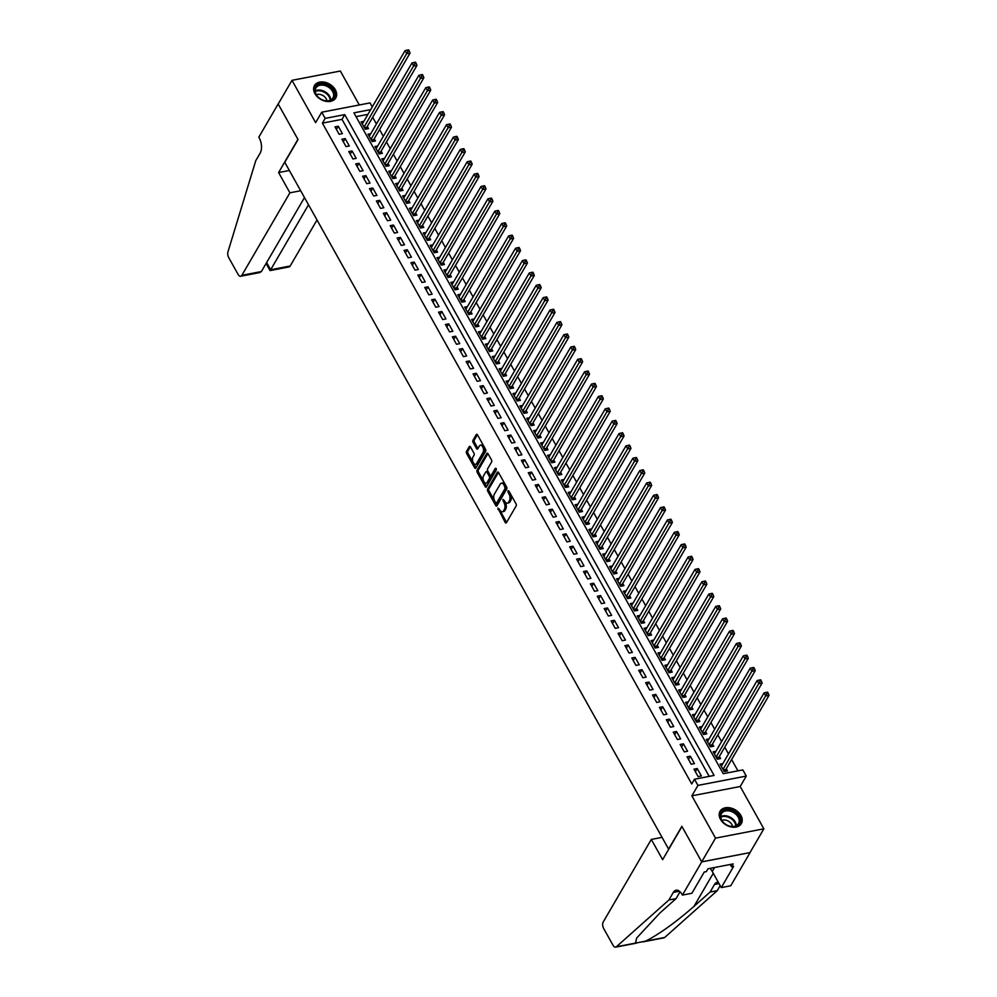 <?xml version="1.0" encoding="UTF-8"?>
<svg xmlns="http://www.w3.org/2000/svg" width="997" height="997" viewBox="0 0 997 997"><rect width="100%" height="100%" fill="white"/><g stroke="black" fill="none" stroke-linecap="round" stroke-linejoin="round"><path stroke-width="1.5" d="M497.889 508.046L505.18 522.428A1.545 0.835 -100.9 0 0 506.015 523.014A1.545 0.835 -100.9 0 0 506.401 522.702L516.159 505.953A1.545 0.835 -100.9 0 0 516.022 503.809L508.819 490.923L507.972 490.723L508.059 492.231L508.993 493.901A4.96 2.667 -100.9 0 1 509.43 500.756L508.62 502.152A4.96 2.667 -100.9 0 1 507.386 503.136A4.96 2.667 -100.9 0 1 504.706 501.254L502.924 499.385L503.959 502.55A4.96 2.667 -100.9 0 1 504.382 509.405L503.572 510.8A4.96 2.667 -100.9 0 1 502.338 511.797A4.96 2.667 -100.9 0 1 499.671 509.903L497.889 508.046M499.148 508.981L506.488 522.166A1.545 0.835 -100.9 0 0 506.601 522.353M509.243 491.671L510.302 493.64L508.993 493.901M504.195 500.32L505.255 502.301L503.959 502.55M314.952 93.706A12.3 8.836 30.2 0 0 325.658 101.283A12.3 8.836 30.2 0 0 335.777 97.93A12.3 8.836 30.2 0 0 335.328 89.767A12.3 8.836 30.2 0 0 324.623 82.19A12.3 8.836 30.2 0 0 314.504 85.543A12.3 8.836 30.2 0 0 314.952 93.706M720.519 819.384A12.3 8.836 30.2 0 0 731.225 826.974A12.3 8.836 30.2 0 0 741.344 823.609A12.3 8.836 30.2 0 0 740.896 815.459A12.3 8.836 30.2 0 0 730.19 807.869A12.3 8.836 30.2 0 0 720.083 811.222A12.3 8.836 30.2 0 0 720.519 819.384M470.484 446.93A1.545 0.835 -100.9 0 0 469.649 446.344A1.545 0.835 -100.9 0 0 469.263 446.656L466.521 451.354A1.545 0.835 -100.9 0 0 466.658 453.498L474.647 467.805A1.545 0.835 -100.9 0 0 475.482 468.391A1.545 0.835 -100.9 0 0 475.868 468.079L485.626 451.329A1.545 0.835 -100.9 0 0 485.502 449.186L477.501 434.879A1.545 0.835 -100.9 0 0 476.666 434.293A1.545 0.835 -100.9 0 0 476.279 434.605L472.977 440.275A1.545 0.835 -100.9 0 0 473.114 442.419L476.529 448.538A1.545 0.835 -100.9 0 0 477.364 449.136A1.545 0.835 -100.9 0 0 477.75 448.824L479.395 446.008A4.138 2.231 -100.9 0 1 480.417 445.185A4.138 2.231 -100.9 0 1 483.096 447.74A4.138 2.231 -100.9 0 1 483.022 452.501L476.591 463.53A4.138 2.231 -100.9 0 1 475.557 464.353A4.138 2.231 -100.9 0 1 472.89 461.798A4.138 2.231 -100.9 0 1 472.964 457.037L474.036 455.205A1.545 0.835 -100.9 0 0 473.899 453.062L470.484 446.93M709.203 776.389L342.008 119.353L322.405 123.13L325.172 118.394L321.719 112.212L370.049 102.903L372.28 106.891M682.409 895.094L701.738 861.907L681.96 826.513L662.631 859.701L651.303 839.437L603.247 921.938A4.736 2.542 -100.9 0 0 603.659 928.481L613.08 945.343A4.736 2.542 -100.9 0 0 615.635 947.15A4.736 2.542 -100.9 0 0 616.358 946.776L668.912 899.979L673.324 892.402A11.042 5.932 79.1 0 1 676.066 890.209A11.042 5.932 79.1 0 1 682.023 894.409L682.409 895.094L691.881 893.262L704.256 872.026L706.337 871.615L707.995 868.773L733.206 863.913L731.549 866.767L733.642 866.356L721.267 887.604L730.739 885.772L750.08 852.585L701.701 861.844L681.861 826.326L668.601 849.083L284.781 162.312L298.041 139.555L278.188 104.037L291.996 80.333L315.638 122.643L321.719 112.212M701.701 861.844L715.522 838.128L763.852 828.819L740.21 786.508L746.279 776.077L697.95 785.399L694.498 779.218L714.089 775.442L344.763 114.618L325.172 118.394M740.21 786.508L691.868 795.83L715.522 838.128M691.868 795.83L697.95 785.399M322.405 123.13L691.731 783.966L694.498 779.218M487.595 489.053A1.545 0.835 -100.9 0 0 487.732 491.197L495.721 505.504A1.545 0.835 -100.9 0 0 496.556 506.102A1.545 0.835 -100.9 0 0 496.942 505.791L506.7 489.041A1.545 0.835 -100.9 0 0 506.576 486.897L498.575 472.59A1.545 0.835 -100.9 0 0 497.74 471.992A1.545 0.835 -100.9 0 0 497.353 472.304L487.595 489.053L488.904 488.804A1.545 0.835 -100.9 0 0 489.041 490.948L497.029 505.255A1.545 0.835 -100.9 0 0 497.154 505.442M485.19 486.661L477.189 472.354A1.545 0.835 -100.9 0 1 477.052 470.21L486.823 453.448A1.545 0.835 -100.9 0 1 487.197 453.149A1.545 0.835 -100.9 0 1 488.032 453.735L491.459 459.854A1.545 0.835 -100.9 0 1 491.596 461.997L487.633 468.789A1.545 0.835 -100.9 0 0 487.77 470.933L490.038 474.996A1.545 0.835 -100.9 0 0 490.873 475.594A1.545 0.835 -100.9 0 0 491.259 475.282L495.384 468.204L496.332 469.911L486.411 486.935A1.545 0.835 -100.9 0 1 486.025 487.246A1.545 0.835 -100.9 0 1 485.19 486.661L486.499 486.399L478.498 472.092L477.189 472.354M359.306 104.972L340.338 71.024L291.996 80.333M750.043 852.522L763.852 828.819M363.893 121.298L361.113 121.833L365.251 129.236L368.516 128.613L367.307 126.445M370.797 133.648L368.018 134.184L372.155 141.586L375.42 140.963L374.211 138.795M377.701 145.998L374.922 146.534L379.059 153.937L382.325 153.314L381.116 151.158M384.605 158.349L381.826 158.884L385.964 166.3L389.229 165.664L388.02 163.508M391.509 170.699L388.73 171.235L392.868 178.65L396.133 178.014L394.924 175.858M398.414 183.049L395.635 183.585L399.772 191L403.037 190.365L401.828 188.209M405.318 195.4L402.539 195.935L406.676 203.351L409.941 202.715L408.733 200.559M412.222 207.75L409.431 208.286L413.581 215.701L416.846 215.078L415.637 212.909M419.114 220.113L416.335 220.649L420.485 228.051L423.75 227.428L422.541 225.26M426.018 232.463L423.239 232.999L427.389 240.402L430.654 239.779L429.445 237.61M432.922 244.813L430.143 245.349L434.293 252.764L437.558 252.129L436.35 249.973M439.827 257.164L437.047 257.7L441.197 265.115L444.463 264.479L443.254 262.323M446.731 269.514L443.952 270.05L448.089 277.465L451.367 276.83L450.158 274.674M453.635 281.864L450.856 282.4L454.993 289.815L458.259 289.18L457.062 287.024M460.539 294.215L457.76 294.751L461.898 302.166L465.163 301.543L463.954 299.374M467.443 306.578L464.664 307.113L468.802 314.516L472.067 313.893L470.858 311.725M474.348 318.928L471.569 319.464L475.706 326.866L478.971 326.243L477.762 324.075M481.252 331.278L478.473 331.814L482.61 339.217L485.875 338.594L484.667 336.438M488.156 343.629L485.377 344.164L489.515 351.58L492.78 350.944L491.571 348.788M495.06 355.979L492.281 356.515L496.419 363.93L499.684 363.294L498.475 361.138M501.965 368.329L499.185 368.865L503.323 376.28L506.588 375.645L505.379 373.489M508.856 380.68L506.077 381.215L510.227 388.631L513.492 388.007L512.284 385.839M515.761 393.03L512.981 393.566L517.131 400.981L520.397 400.358L519.188 398.189M522.665 405.393L519.886 405.929L524.036 413.331L527.301 412.708L526.092 410.54M529.569 417.743L526.79 418.279L530.94 425.682L534.205 425.058L532.996 422.89M536.473 430.093L533.694 430.629L537.844 438.044L541.109 437.409L539.9 435.253M543.377 442.444L540.598 442.98L544.736 450.395L548.001 449.759L546.805 447.603M550.282 454.794L547.503 455.33L551.64 462.745L554.905 462.11L553.696 459.953M557.186 467.144L554.407 467.68L558.544 475.095L561.81 474.46L560.601 472.304M564.09 479.495L561.311 480.031L565.449 487.446L568.714 486.823L567.505 484.654M570.994 491.857L568.215 492.393L572.353 499.796L575.618 499.173L574.409 497.005M577.899 504.208L575.119 504.744L579.257 512.146L582.522 511.523L581.313 509.355M584.803 516.558L582.024 517.094L586.161 524.497L589.426 523.874L588.218 521.718M591.707 528.909L588.928 529.444L593.065 536.86L596.331 536.224L595.122 534.068M598.611 541.259L595.832 541.795L599.97 549.21L603.235 548.574L602.026 546.418M605.503 553.609L602.724 554.145L606.874 561.56L610.139 560.925L608.93 558.769M612.407 565.96L609.628 566.495L613.778 573.911L617.043 573.287L615.834 571.119M619.311 578.322L616.532 578.846L620.682 586.261L623.948 585.638L622.739 583.469M626.216 590.673L623.437 591.209L627.587 598.611L630.852 597.988L629.643 595.82M633.12 603.023L630.341 603.559L634.478 610.962L637.756 610.338L636.547 608.17M640.024 615.373L637.245 615.909L641.383 623.324L644.648 622.689L643.451 620.533M646.928 627.724L644.149 628.26L648.287 635.675L651.552 635.039L650.343 632.883M653.833 640.074L651.053 640.61L655.191 648.025L658.456 647.389L657.247 645.233M660.737 652.424L657.958 652.96L662.095 660.375L665.36 659.74L664.152 657.584M667.641 664.775L664.862 665.311L668.999 672.726L672.265 672.103L671.056 669.934M674.545 677.137L671.766 677.673L675.904 685.076L679.169 684.453L677.96 682.284M681.449 689.488L678.67 690.024L682.808 697.426L686.073 696.803L684.864 694.635M688.354 701.838L685.575 702.374L689.712 709.789L692.977 709.154L691.768 706.998M695.245 714.188L692.466 714.724L696.616 722.14L699.882 721.504L698.673 719.348M702.15 726.539L699.371 727.075L703.521 734.49L706.786 733.854L705.577 731.698M709.054 738.889L706.275 739.425L710.425 746.84L713.69 746.205L712.481 744.049M715.958 751.24L713.179 751.775L717.329 759.191L720.594 758.567L719.385 756.399M693.962 769.173L698.099 776.576L701.365 775.953L697.227 768.537L693.962 769.173M687.058 756.81L691.195 764.225L694.46 763.602L690.323 756.187L687.058 756.81M680.153 744.46L684.291 751.875L687.556 751.24L683.419 743.837L680.153 744.46M673.249 732.11L677.387 739.525L680.652 738.889L676.514 731.486L673.249 732.11M666.345 719.759L670.483 727.174L673.748 726.539L669.61 719.136L666.345 719.759M659.441 707.409L663.578 714.824L666.856 714.188L662.706 706.773L659.441 707.409M652.537 695.059L656.687 702.461L659.952 701.838L655.802 694.423L652.537 695.059M645.632 682.708L649.782 690.111L653.047 689.488L648.897 682.073L645.632 682.708M638.728 670.345L642.878 677.761L646.143 677.137L641.993 669.722L638.728 670.345M631.824 657.995L635.974 665.41L639.239 664.787L635.089 657.372L631.824 657.995M624.92 645.645L629.07 653.06L632.335 652.424L628.197 645.022L624.92 645.645M618.028 633.294L622.165 640.71L625.431 640.074L621.293 632.671L618.028 633.294M611.124 620.944L615.261 628.359L618.526 627.724L614.389 620.308L611.124 620.944M604.219 608.594L608.357 615.996L611.622 615.373L607.485 607.958L604.219 608.594M597.315 596.243L601.453 603.646L604.718 603.023L600.58 595.608L597.315 596.243M590.411 583.893L594.548 591.296L597.814 590.673L593.676 583.257L590.411 583.893M583.507 571.53L587.644 578.945L590.909 578.322L586.772 570.907L583.507 571.53M576.602 559.18L580.74 566.595L584.005 565.96L579.868 558.557L576.602 559.18M569.698 546.83L573.836 554.245L577.101 553.609L572.963 546.206L569.698 546.83M562.794 534.479L566.944 541.894L570.209 541.259L566.059 533.844L562.794 534.479M555.89 522.129L560.04 529.544L563.305 528.909L559.155 521.493L555.89 522.129M548.986 509.779L553.136 517.181L556.401 516.558L552.251 509.143L548.986 509.779M542.081 497.428L546.231 504.831L549.497 504.208L545.347 496.793L542.081 497.428M535.177 485.065L539.327 492.481L542.592 491.857L538.442 484.442L535.177 485.065M528.285 472.715L532.423 480.13L535.688 479.495L531.551 472.092L528.285 472.715M521.381 460.365L525.519 467.78L528.784 467.144L524.646 459.742L521.381 460.365M514.477 448.014L518.614 455.43L521.88 454.794L517.742 447.391L514.477 448.014M507.573 435.664L511.71 443.079L514.975 442.444L510.838 435.028L507.573 435.664M500.668 423.314L504.806 430.716L508.071 430.093L503.934 422.678L500.668 423.314M493.764 410.963L497.902 418.366L501.167 417.743L497.029 410.328L493.764 410.963M486.86 398.613L490.998 406.016L494.263 405.393L490.125 397.977L486.86 398.613M479.956 386.25L484.093 393.665L487.359 393.042L483.221 385.627L479.956 386.25M473.052 373.9L477.189 381.315L480.467 380.68L476.317 373.277L473.052 373.9M466.147 361.55L470.297 368.965L473.563 368.329L469.413 360.926L466.147 361.55M459.243 349.199L463.393 356.614L466.658 355.979L462.508 348.564L459.243 349.199M452.339 336.849L456.489 344.264L459.754 343.629L455.604 336.213L452.339 336.849M445.435 324.499L449.585 331.901L452.85 331.278L448.7 323.863L445.435 324.499M438.53 312.148L442.68 319.551L445.946 318.928L441.808 311.513L438.53 312.148M431.639 299.785L435.776 307.201L439.041 306.578L434.904 299.162L431.639 299.785M424.734 287.435L428.872 294.85L432.137 294.215L428 286.812L424.734 287.435M417.83 275.085L421.968 282.5L425.233 281.864L421.095 274.462L417.83 275.085M410.926 262.734L415.064 270.15L418.329 269.514L414.191 262.111L410.926 262.734M404.022 250.384L408.159 257.799L411.425 257.164L407.287 249.749L404.022 250.384M397.118 238.034L401.255 245.436L404.52 244.813L400.383 237.398L397.118 238.034M390.213 225.683L394.351 233.086L397.616 232.463L393.479 225.048L390.213 225.683M383.309 213.321L387.447 220.736L390.712 220.113L386.574 212.697L383.309 213.321M376.405 200.97L380.542 208.385L383.82 207.762L379.67 200.347L376.405 200.97M369.501 188.62L373.651 196.035L376.916 195.4L372.766 187.997L369.501 188.62M362.596 176.27L366.746 183.685L370.012 183.049L365.862 175.646L362.596 176.27M355.692 163.919L359.842 171.334L363.107 170.699L358.957 163.284L355.692 163.919M348.788 151.569L352.938 158.972L356.203 158.349L352.053 150.933L348.788 151.569M341.896 139.219L346.034 146.621L349.299 145.998L345.161 138.583L341.896 139.219M342.395 133.648L338.257 126.233L334.992 126.868L339.13 134.271L342.395 133.648M737.942 770.843L731.636 759.564M728.495 753.931L724.732 747.214M721.591 741.581L717.828 734.851M714.687 729.231L710.936 722.501M707.783 716.88L704.032 710.151M700.879 704.53L697.127 697.8M693.974 692.167L690.223 685.45M687.07 679.817L683.319 673.1M680.166 667.467L676.415 660.749M673.262 655.116L669.51 648.399M666.37 642.766L662.606 636.036M659.466 630.416L655.702 623.686M652.561 618.065L648.798 611.335M645.657 605.715L641.894 598.985M638.753 593.352L634.989 586.635M631.849 581.002L628.085 574.284M624.945 568.651L621.181 561.934M618.04 556.301L614.289 549.571M611.136 543.951L607.385 537.221M604.232 531.6L600.481 524.871M597.328 519.25L593.576 512.52M590.423 506.887L586.672 500.17M583.519 494.537L579.768 487.82M576.627 482.187L572.864 475.469M569.723 469.836L565.96 463.119M562.819 457.486L559.055 450.756M555.915 445.136L552.151 438.406M549.011 432.785L545.247 426.055M542.106 420.435L538.343 413.705M535.202 408.072L531.438 401.355M528.298 395.722L524.547 389.004M521.394 383.371L517.642 376.654M514.489 371.021L510.738 364.291M507.585 358.671L503.834 351.941M500.681 346.32L496.93 339.591M493.777 333.97L490.026 327.24M486.872 321.607L483.121 314.89M479.981 309.257L476.217 302.54M473.077 296.907L469.313 290.189M466.172 284.556L462.409 277.827M459.268 272.206L455.504 265.476M452.364 259.856L448.6 253.126M445.46 247.505L441.696 240.775M438.555 235.155L434.792 228.425M431.651 222.792L427.9 216.075M424.747 210.442L420.996 203.724M417.843 198.091L414.091 191.374M410.938 185.741L407.187 179.011M404.034 173.391L400.283 166.661M397.13 161.04L393.379 154.311M390.238 148.69L386.475 141.96M383.334 136.327L379.57 129.61M376.43 123.977L372.666 117.26M367.93 114.356L356.029 116.649M722.862 763.602L720.083 764.138L724.233 771.541L727.498 770.918L726.29 768.749M370.697 109.62L353.91 112.848L723.236 773.684L742.827 769.908L746.279 776.077M342.008 119.353L344.763 114.618M697.227 768.537L695.383 771.703M690.323 756.187L688.478 759.353M683.419 743.837L681.574 747.002M676.514 731.486L674.67 734.652M669.61 719.136L667.766 722.302M662.706 706.773L660.861 709.951M655.802 694.423L653.957 697.601M648.897 682.073L647.053 685.238M641.993 669.722L640.149 672.888M635.089 657.372L633.245 660.537M628.197 645.022L626.34 648.187M621.293 632.671L619.436 635.837M614.389 620.308L612.544 623.486M607.485 607.958L605.64 611.136M600.58 595.608L598.736 598.773M593.676 583.257L591.832 586.423M586.772 570.907L584.927 574.073M579.868 558.557L578.023 561.722M572.963 546.206L571.119 549.372M566.059 533.844L564.215 537.022M559.155 521.493L557.311 524.671M552.251 509.143L550.406 512.321M545.347 496.793L543.502 499.958M538.442 484.442L536.598 487.608M531.551 472.092L529.694 475.257M524.646 459.742L522.789 462.907M517.742 447.391L515.898 450.557M510.838 435.028L508.993 438.206M503.934 422.678L502.089 425.856M497.029 410.328L495.185 413.493M490.125 397.977L488.281 401.143M483.221 385.627L481.377 388.793M476.317 373.277L474.472 376.442M469.413 360.926L467.568 364.092M462.508 348.564L460.664 351.742M455.604 336.213L453.76 339.391M448.7 323.863L446.855 327.041M441.808 311.513L439.951 314.678M434.904 299.162L433.047 302.328M428 286.812L426.155 289.977M421.095 274.462L419.251 277.627M414.191 262.111L412.347 265.277M407.287 249.749L405.443 252.926M400.383 237.398L398.538 240.576M393.479 225.048L391.634 228.213M386.574 212.697L384.73 215.863M379.67 200.347L377.826 203.513M372.766 187.997L370.921 191.162M365.862 175.646L364.017 178.812M358.957 163.284L357.113 166.462M352.053 150.933L350.209 154.111M345.161 138.583L343.304 141.748M338.257 126.233L336.4 129.398M502.338 511.797L503.647 511.536A4.96 2.667 -100.9 0 0 504.881 510.551L503.572 510.8M505.255 502.301A4.96 2.667 -100.9 0 1 505.691 509.155L504.881 510.551M507.386 503.136L508.694 502.887A4.96 2.667 -100.9 0 0 509.928 501.902L508.62 502.152M510.302 493.64A4.96 2.667 -100.9 0 1 510.738 500.506L509.928 501.902M498.463 472.404L488.904 488.804M495.733 502.874L496.593 503.074L505.155 488.368L504.083 485.103A4.96 2.667 -100.9 0 0 501.416 483.221A4.96 2.667 -100.9 0 0 500.182 484.206L494.325 494.25A4.96 2.667 -100.9 0 0 494.761 501.117L495.733 502.874M497.304 502.937L496.593 503.074M501.416 483.221L502.712 482.972A4.96 2.667 -100.9 0 1 505.392 484.854L506.464 488.106L497.902 502.812M487.919 453.548L478.361 469.948A1.545 0.835 -100.9 0 0 478.498 472.092M490.873 475.594L492.182 475.332A1.545 0.835 -100.9 0 0 492.568 475.033L496.319 468.59M483.533 475.843A4.138 2.231 -100.9 0 0 483.458 480.604A4.138 2.231 -100.9 0 0 486.125 483.159A4.138 2.231 -100.9 0 0 487.159 482.336L489.415 478.448A1.545 0.835 -100.9 0 0 489.278 476.304L487.01 472.242A1.545 0.835 -100.9 0 0 486.175 471.656A1.545 0.835 -100.9 0 0 485.788 471.955L483.533 475.843M486.125 483.159L487.433 482.909A4.138 2.231 -100.9 0 0 488.455 482.074L487.159 482.336M486.175 471.656L487.483 471.394A1.545 0.835 -100.9 0 1 488.318 471.992L490.586 476.055A1.545 0.835 -100.9 0 1 490.723 478.199L488.455 482.074M475.557 464.353L476.865 464.091A4.138 2.231 -100.9 0 0 477.899 463.269L476.591 463.53M480.417 445.185L481.725 444.936A4.138 2.231 -100.9 0 1 484.405 447.491A4.138 2.231 -100.9 0 1 484.318 452.239L477.899 463.269M477.389 434.692L474.285 440.026A1.545 0.835 -100.9 0 0 474.41 442.17L477.837 448.289A1.545 0.835 -100.9 0 0 477.949 448.476M470.36 446.756L467.83 451.105A1.545 0.835 -100.9 0 0 467.967 453.249L475.955 467.556A1.545 0.835 -100.9 0 0 476.08 467.73M725.43 771.317L725.691 769.958A1.583 0.847 79.1 0 1 725.841 769.51L769.036 695.358L765.771 695.993L764.051 692.903L721.292 766.294M723.024 769.385L766.955 693.638L768.263 693.389L767.578 692.155L766.269 692.404L766.955 693.638M764.051 692.903L766.269 692.404M768.263 693.389L769.036 695.358M735.574 812.53A10.643 7.652 -149.8 0 1 738.715 824.544A10.643 7.652 -149.8 0 1 724.956 823.821A10.643 7.652 -149.8 0 1 721.828 811.807A10.643 7.652 -149.8 0 1 735.574 812.53M725.081 823.871A9.858 7.079 30.2 0 0 738.515 823.609A9.858 7.079 30.2 0 0 734.901 813.427A9.858 7.079 30.2 0 0 721.479 813.689A9.858 7.079 30.2 0 0 725.081 823.871M732.496 826.525A7.016 5.047 30.2 0 0 729.455 821.852A7.016 5.047 30.2 0 0 721.903 820.357M740.833 824.332L740.771 824.432A12.226 8.786 30.2 0 0 740.833 824.332A12.226 8.786 30.2 0 0 736.359 811.695A12.226 8.786 30.2 0 0 719.709 812.019A12.226 8.786 30.2 0 0 719.647 812.131L719.709 812.019M716.232 867.191L717.167 867.004M330.007 86.851A10.643 7.652 -149.8 0 1 333.148 98.865A10.643 7.652 -149.8 0 1 319.389 98.142A10.643 7.652 -149.8 0 1 316.248 86.128A10.643 7.652 -149.8 0 1 330.007 86.851M319.514 98.192A9.858 7.079 30.2 0 0 332.936 97.93A9.858 7.079 30.2 0 0 329.334 87.748A9.858 7.079 30.2 0 0 315.899 88.01A9.858 7.079 30.2 0 0 319.514 98.192M326.929 100.847A7.016 5.047 30.2 0 0 323.888 96.173A7.016 5.047 30.2 0 0 316.336 94.678M335.266 98.653L335.204 98.753A12.226 8.786 30.2 0 0 335.266 98.653A12.226 8.786 30.2 0 0 330.792 86.016A12.226 8.786 30.2 0 0 314.13 86.34A12.226 8.786 30.2 0 0 314.067 86.452L314.13 86.34M668.912 899.979L676.066 898.609L659.952 912.953L636.684 938.003L635.475 943.1L645.582 941.156C659.428 934.039 675.567 922.462 693.974 906.398L710.088 892.053L714.513 884.464A11.042 5.932 79.1 0 1 717.254 882.27A11.042 5.932 79.1 0 1 718.276 882.233M710.088 892.053L717.242 890.67L720.17 885.635M680.054 891.767L676.066 898.609M645.582 941.156L664.687 937.467L717.242 890.67M701.738 861.907L750.08 852.585M651.303 839.437L662.058 837.368M710.088 868.375A17.747 12.749 -149.8 0 1 712.257 871.478L721.267 887.604M664.687 937.467A4.736 2.542 79.1 0 1 663.977 937.841L642.99 941.878M730.278 864.486L731.549 866.767M300.67 190.739L289.915 192.82L241.86 275.309L261.388 271.545L304.484 197.568M261.388 271.545L259.631 272.592L240.688 276.256A4.736 2.542 -100.9 0 1 238.133 274.449L228.712 257.587A4.736 2.542 -100.9 0 1 227.964 251.83L255.743 160.716L260.167 153.127A11.042 5.932 -100.9 0 0 259.195 137.848L258.821 137.162L278.151 103.975L297.929 139.368L278.599 172.556L289.915 192.82M289.342 170.487L278.599 172.556M308.522 204.784L270.661 269.763L290.189 266A4.736 2.542 79.1 0 1 289.018 266.934L270.075 270.586L270.661 269.763L266.635 262.547M317.009 219.976L290.189 266M240.688 276.256A4.736 2.542 -100.9 0 0 241.86 275.309M718.525 758.954L718.787 757.608A1.583 0.847 79.1 0 1 718.937 757.159L762.144 683.007L758.867 683.643L757.147 680.552L714.388 753.944M716.12 757.035L760.05 681.287L761.359 681.038L760.674 679.804L759.365 680.054L760.05 681.287M757.147 680.552L759.365 680.054M761.359 681.038L762.144 683.007M711.621 746.603L711.883 745.245A1.583 0.847 79.1 0 1 712.032 744.809L755.24 670.657L751.975 671.28L750.243 668.202L707.484 741.594M709.216 744.672L753.146 668.937L754.455 668.688L753.769 667.454L752.461 667.703L753.146 668.937M750.243 668.202L752.461 667.703M754.455 668.688L755.24 670.657M704.717 734.253L704.979 732.895A1.583 0.847 79.1 0 1 705.128 732.459L748.336 658.307L745.071 658.93L743.338 655.852L700.579 729.243M702.312 732.321L746.242 656.587L747.551 656.338L746.865 655.104L745.557 655.353L746.242 656.587M743.338 655.852L745.557 655.353M747.551 656.338L748.336 658.307M697.813 721.903L698.074 720.544A1.583 0.847 79.1 0 1 698.224 720.108L741.432 645.956L738.166 646.579L736.434 643.489L693.675 716.88M695.408 719.971L739.338 644.236L740.646 643.987L739.961 642.741L738.652 643.003L739.338 644.236M736.434 643.489L738.652 643.003M740.646 643.987L741.432 645.956M690.909 709.552L691.17 708.194A1.583 0.847 79.1 0 1 691.332 707.745L734.527 633.606L731.262 634.229L729.53 631.138L686.771 704.53M688.503 707.621L732.434 631.886L733.742 631.624L733.057 630.391L731.748 630.652L732.434 631.886M729.53 631.138L731.748 630.652M733.742 631.624L734.527 633.606M684.004 697.202L684.266 695.844A1.583 0.847 79.1 0 1 684.428 695.395L727.623 621.243L724.358 621.879L722.626 618.788L679.879 692.18M681.599 695.27L725.542 619.536L726.838 619.274L726.152 618.04L724.844 618.29L725.542 619.536M722.626 618.788L724.844 618.29M726.838 619.274L727.623 621.243M677.1 684.852L677.362 683.493A1.583 0.847 79.1 0 1 677.524 683.045L720.719 608.893L717.454 609.528L715.721 606.438L672.975 679.829M674.695 682.92L718.638 607.173L719.934 606.924L719.248 605.69L717.94 605.939L718.638 607.173M715.721 606.438L717.94 605.939M719.934 606.924L720.719 608.893M670.208 672.501L670.458 671.143A1.583 0.847 79.1 0 1 670.62 670.694L713.815 596.542L710.549 597.178L708.83 594.087L666.071 667.479M667.791 670.57L711.733 594.823L713.042 594.573L712.344 593.34L711.035 593.589L711.733 594.823M708.83 594.087L711.035 593.589M713.042 594.573L713.815 596.542M663.304 660.139L663.553 658.78A1.583 0.847 79.1 0 1 663.715 658.344L706.91 584.192L703.645 584.828L701.925 581.737L659.167 655.129M660.886 658.219L704.829 582.472L706.138 582.223L705.44 580.989L704.131 581.239L704.829 582.472M701.925 581.737L704.131 581.239M706.138 582.223L706.91 584.192M656.4 647.788L656.649 646.43A1.583 0.847 79.1 0 1 656.811 645.994L700.006 571.842L696.741 572.465L695.021 569.387L652.262 642.778M653.982 645.857L697.925 570.122L699.233 569.873L698.536 568.639L697.227 568.888L697.925 570.122M695.021 569.387L697.227 568.888M699.233 569.873L700.006 571.842M649.496 635.438L649.745 634.08A1.583 0.847 79.1 0 1 649.907 633.643L693.102 559.491L689.837 560.115L688.117 557.024L645.358 630.416M647.078 633.506L691.021 557.772L692.329 557.522L691.631 556.289L690.335 556.538L691.021 557.772M688.117 557.024L690.335 556.538M692.329 557.522L693.102 559.491M642.591 623.088L642.853 621.729A1.583 0.847 79.1 0 1 643.003 621.281L686.198 547.141L682.933 547.764L681.213 544.674L638.454 618.065M640.174 621.156L684.116 545.421L685.425 545.16L684.727 543.926L683.431 544.188L684.116 545.421M681.213 544.674L683.431 544.188M685.425 545.16L686.198 547.141M635.687 610.737L635.949 609.379A1.583 0.847 79.1 0 1 636.098 608.93L679.293 534.778L676.028 535.414L674.308 532.323L631.55 605.715M633.282 608.806L677.212 533.071L678.521 532.809L677.823 531.575L676.527 531.825L677.212 533.071M674.308 532.323L676.527 531.825M678.521 532.809L679.293 534.778M628.783 598.387L629.045 597.029A1.583 0.847 79.1 0 1 629.194 596.58L672.402 522.428L669.124 523.064L667.404 519.973L624.645 593.365M626.378 596.455L670.308 520.708L671.617 520.459L670.931 519.225L669.623 519.474L670.308 520.708M667.404 519.973L669.623 519.474M671.617 520.459L672.402 522.428M621.879 586.037L622.14 584.678A1.583 0.847 79.1 0 1 622.29 584.23L665.498 510.078L662.232 510.713L660.5 507.623L617.741 581.014M619.473 584.105L663.404 508.358L664.712 508.109L664.027 506.875L662.718 507.124L663.404 508.358M660.5 507.623L662.718 507.124M664.712 508.109L665.498 510.078M614.975 573.674L615.236 572.328A1.583 0.847 79.1 0 1 615.386 571.879L658.593 497.727L655.328 498.363L653.596 495.272L610.837 568.664M612.569 571.755L656.5 496.008L657.808 495.758L657.123 494.524L655.814 494.774L656.5 496.008M653.596 495.272L655.814 494.774M657.808 495.758L658.593 497.727M608.07 561.323L608.332 559.965A1.583 0.847 79.1 0 1 608.482 559.529L651.689 485.377L648.424 486L646.692 482.922L603.933 556.314M605.665 559.392L649.595 483.657L650.904 483.408L650.218 482.174L648.91 482.423L649.595 483.657M646.692 482.922L648.91 482.423M650.904 483.408L651.689 485.377M601.166 548.973L601.428 547.615A1.583 0.847 79.1 0 1 601.59 547.179L644.785 473.027L641.52 473.65L639.787 470.572L597.029 543.963M598.761 547.041L642.691 471.307L644 471.058L643.314 469.824L642.006 470.073L642.691 471.307M639.787 470.572L642.006 470.073M644 471.058L644.785 473.027M594.262 536.623L594.524 535.264A1.583 0.847 79.1 0 1 594.686 534.828L637.881 460.676L634.615 461.299L632.883 458.209L590.137 531.6M591.857 534.691L635.799 458.956L637.095 458.707L636.41 457.461L635.101 457.723L635.799 458.956M632.883 458.209L635.101 457.723M637.095 458.707L637.881 460.676M587.358 524.272L587.619 522.914A1.583 0.847 79.1 0 1 587.781 522.465L630.976 448.326L627.711 448.949L625.979 445.858L583.233 519.25M584.952 522.341L628.895 446.606L630.191 446.344L629.506 445.111L628.197 445.372L628.895 446.606M625.979 445.858L628.197 445.372M630.191 446.344L630.976 448.326M580.453 511.922L580.715 510.564A1.583 0.847 79.1 0 1 580.877 510.115L624.072 435.963L620.807 436.599L619.075 433.508L576.328 506.9M578.048 509.99L621.991 434.243L623.287 433.994L622.602 432.76L621.293 433.01L621.991 434.243M619.075 433.508L621.293 433.01M623.287 433.994L624.072 435.963M573.562 499.572L573.811 498.213A1.583 0.847 79.1 0 1 573.973 497.765L617.168 423.613L613.903 424.248L612.183 421.158L569.424 494.549M571.144 497.64L615.087 421.893L616.395 421.644L615.697 420.41L614.389 420.659L615.087 421.893M612.183 421.158L614.389 420.659M616.395 421.644L617.168 423.613M566.657 487.221L566.907 485.863A1.583 0.847 79.1 0 1 567.069 485.414L610.264 411.263L606.999 411.898L605.279 408.807L562.52 482.199M564.24 485.29L608.182 409.543L609.491 409.293L608.793 408.06L607.485 408.309L608.182 409.543M605.279 408.807L607.485 408.309M609.491 409.293L610.264 411.263M559.753 474.859L560.002 473.5A1.583 0.847 79.1 0 1 560.164 473.064L603.359 398.912L600.094 399.535L598.374 396.457L555.616 469.849M557.335 472.939L601.278 397.192L602.587 396.943L601.889 395.709L600.58 395.959L601.278 397.192M598.374 396.457L600.58 395.959M602.587 396.943L603.359 398.912M552.849 462.508L553.098 461.15A1.583 0.847 79.1 0 1 553.26 460.714L596.455 386.562L593.19 387.185L591.47 384.107L548.711 457.498M550.431 460.577L594.374 384.842L595.683 384.593L594.985 383.359L593.689 383.608L594.374 384.842M591.47 384.107L593.689 383.608M595.683 384.593L596.455 386.562M545.945 450.158L546.206 448.8A1.583 0.847 79.1 0 1 546.356 448.363L589.551 374.211L586.286 374.835L584.566 371.744L541.807 445.136M543.539 448.226L587.47 372.492L588.778 372.242L588.08 371.009L586.784 371.258L587.47 372.492M584.566 371.744L586.784 371.258M588.778 372.242L589.551 374.211M539.041 437.808L539.302 436.449A1.583 0.847 79.1 0 1 539.452 436.001L582.647 361.861L579.382 362.484L577.662 359.394L534.903 432.785M536.635 435.876L580.566 360.141L581.874 359.88L581.189 358.646L579.88 358.908L580.566 360.141M577.662 359.394L579.88 358.908M581.874 359.88L582.647 361.861M532.136 425.457L532.398 424.099A1.583 0.847 79.1 0 1 532.548 423.65L575.755 349.498L572.477 350.134L570.758 347.043L527.999 420.435M529.731 423.526L573.661 347.791L574.97 347.529L574.284 346.295L572.976 346.545L573.661 347.791M570.758 347.043L572.976 346.545M574.97 347.529L575.755 349.498M525.232 413.107L525.494 411.749A1.583 0.847 79.1 0 1 525.643 411.3L568.851 337.148L565.586 337.784L563.853 334.693L521.095 408.085M522.827 411.175L566.757 335.428L568.066 335.179L567.38 333.945L566.072 334.194L566.757 335.428M563.853 334.693L566.072 334.194M568.066 335.179L568.851 337.148M518.328 400.757L518.59 399.398A1.583 0.847 79.1 0 1 518.739 398.95L561.947 324.798L558.681 325.433L556.949 322.343L514.19 395.734M515.923 398.825L559.853 323.078L561.161 322.829L560.476 321.595L559.167 321.844L559.853 323.078M556.949 322.343L559.167 321.844M561.161 322.829L561.947 324.798M511.424 388.394L511.685 387.035A1.583 0.847 79.1 0 1 511.835 386.599L555.042 312.447L551.777 313.083L550.045 309.992L507.286 383.384M509.018 386.475L552.949 310.728L554.257 310.478L553.572 309.244L552.263 309.494L552.949 310.728M550.045 309.992L552.263 309.494M554.257 310.478L555.042 312.447M504.519 376.043L504.781 374.685A1.583 0.847 79.1 0 1 504.943 374.249L548.138 300.097L544.873 300.72L543.141 297.642L500.382 371.034M502.114 374.112L546.044 298.377L547.353 298.128L546.668 296.894L545.359 297.143L546.044 298.377M543.141 297.642L545.359 297.143M547.353 298.128L548.138 300.097M497.615 363.693L497.877 362.335A1.583 0.847 79.1 0 1 498.039 361.899L541.234 287.747L537.969 288.37L536.236 285.279L493.49 358.683M495.21 361.761L539.153 286.027L540.449 285.778L539.763 284.544L538.455 284.793L539.153 286.027M536.236 285.279L538.455 284.793M540.449 285.778L541.234 287.747M490.711 351.343L490.973 349.984A1.583 0.847 79.1 0 1 491.135 349.548L534.33 275.396L531.065 276.019L529.332 272.929L486.586 346.32M488.306 349.411L532.248 273.677L533.545 273.427L532.859 272.181L531.551 272.443L532.248 273.677M529.332 272.929L531.551 272.443M533.545 273.427L534.33 275.396M483.819 338.992L484.068 337.634A1.583 0.847 79.1 0 1 484.23 337.185L527.425 263.034L524.16 263.669L522.44 260.578L479.682 333.97M481.401 337.061L525.344 261.326L526.653 261.064L525.955 259.831L524.646 260.08L525.344 261.326M522.44 260.578L524.646 260.08M526.653 261.064L527.425 263.034M476.915 326.642L477.164 325.284A1.583 0.847 79.1 0 1 477.326 324.835L520.521 250.683L517.256 251.319L515.536 248.228L472.777 321.62M474.497 324.71L518.44 248.963L519.749 248.714L519.051 247.48L517.742 247.73L518.44 248.963M515.536 248.228L517.742 247.73M519.749 248.714L520.521 250.683M470.011 314.292L470.26 312.933A1.583 0.847 79.1 0 1 470.422 312.485L513.617 238.333L510.352 238.968L508.632 235.878L465.873 309.269M467.593 312.36L511.536 236.613L512.844 236.364L512.146 235.13L510.838 235.379L511.536 236.613M508.632 235.878L510.838 235.379M512.844 236.364L513.617 238.333M463.107 301.929L463.356 300.583A1.583 0.847 79.1 0 1 463.518 300.134L506.713 225.983L503.448 226.618L501.728 223.527L458.969 296.919M460.689 300.01L504.632 224.263L505.94 224.013L505.242 222.78L503.946 223.029L504.632 224.263M501.728 223.527L503.946 223.029M505.94 224.013L506.713 225.983M456.202 289.579L456.464 288.22A1.583 0.847 79.1 0 1 456.614 287.784L499.809 213.632L496.543 214.255L494.824 211.177L452.065 284.569M453.785 287.647L497.727 211.912L499.036 211.663L498.338 210.429L497.042 210.679L497.727 211.912M494.824 211.177L497.042 210.679M499.036 211.663L499.809 213.632M449.298 277.228L449.56 275.87A1.583 0.847 79.1 0 1 449.709 275.434L492.904 201.282L489.639 201.905L487.919 198.827L445.161 272.218M446.893 275.297L490.823 199.562L492.132 199.313L491.434 198.079L490.138 198.328L490.823 199.562M487.919 198.827L490.138 198.328M492.132 199.313L492.904 201.282M442.394 264.878L442.656 263.52A1.583 0.847 79.1 0 1 442.805 263.083L486 188.931L482.735 189.555L481.015 186.464L438.256 259.856M439.989 262.946L483.919 187.212L485.227 186.962L484.542 185.716L483.233 185.978L483.919 187.212M481.015 186.464L483.233 185.978M485.227 186.962L486 188.931M435.49 252.528L435.751 251.169A1.583 0.847 79.1 0 1 435.901 250.721L479.108 176.581L475.843 177.204L474.111 174.114L431.352 247.505M433.084 250.596L477.015 174.861L478.323 174.6L477.638 173.366L476.329 173.628L477.015 174.861M474.111 174.114L476.329 173.628M478.323 174.6L479.108 176.581M428.585 240.177L428.847 238.819A1.583 0.847 79.1 0 1 428.997 238.37L472.204 164.218L468.939 164.854L467.207 161.763L424.448 235.155M426.18 238.246L470.11 162.511L471.419 162.249L470.734 161.016L469.425 161.265L470.11 162.511M467.207 161.763L469.425 161.265M471.419 162.249L472.204 164.218M421.681 227.827L421.943 226.469A1.583 0.847 79.1 0 1 422.092 226.02L465.3 151.868L462.035 152.504L460.302 149.413L417.544 222.805M419.276 225.895L463.206 150.148L464.515 149.899L463.829 148.665L462.521 148.914L463.206 150.148M460.302 149.413L462.521 148.914M464.515 149.899L465.3 151.868M414.777 215.477L415.039 214.118A1.583 0.847 79.1 0 1 415.188 213.67L458.396 139.518L455.131 140.153L453.398 137.063L410.639 210.454M412.372 213.545L456.302 137.798L457.611 137.549L456.925 136.315L455.617 136.564L456.302 137.798M453.398 137.063L455.617 136.564M457.611 137.549L458.396 139.518M407.873 203.114L408.134 201.755A1.583 0.847 79.1 0 1 408.296 201.319L451.491 127.167L448.226 127.803L446.494 124.712L403.735 198.104M405.467 201.195L449.398 125.448L450.706 125.198L450.021 123.964L448.712 124.214L449.398 125.448M446.494 124.712L448.712 124.214M450.706 125.198L451.491 127.167M400.968 190.763L401.23 189.405A1.583 0.847 79.1 0 1 401.392 188.969L444.587 114.817L441.322 115.44L439.59 112.362L396.843 185.754M398.563 188.832L442.506 113.097L443.802 112.848L443.117 111.614L441.808 111.863L442.506 113.097M439.59 112.362L441.808 111.863M443.802 112.848L444.587 114.817M394.064 178.413L394.326 177.055A1.583 0.847 79.1 0 1 394.488 176.619L437.683 102.467L434.418 103.09L432.686 99.999L389.939 173.391M391.659 176.481L435.602 100.747L436.898 100.498L436.212 99.264L434.904 99.513L435.602 100.747M432.686 99.999L434.904 99.513M436.898 100.498L437.683 102.467M387.172 166.063L387.422 164.704A1.583 0.847 79.1 0 1 387.584 164.268L430.779 90.116L427.514 90.739L425.794 87.649L383.035 161.04M384.755 164.131L428.698 88.397L430.006 88.147L429.308 86.901L428 87.163L428.698 88.397M425.794 87.649L428 87.163M430.006 88.147L430.779 90.116M380.268 153.712L380.518 152.354A1.583 0.847 79.1 0 1 380.68 151.905L423.875 77.754L420.609 78.389L418.89 75.298L376.131 148.69M377.851 151.781L421.793 76.046L423.102 75.784L422.404 74.551L421.095 74.8L421.793 76.046M418.89 75.298L421.095 74.8M423.102 75.784L423.875 77.754M373.364 141.362L373.613 140.004A1.583 0.847 79.1 0 1 373.775 139.555L416.97 65.403L413.705 66.039L411.985 62.948L369.226 136.34M370.946 139.43L414.889 63.683L416.198 63.434L415.5 62.2L414.191 62.45L414.889 63.683M411.985 62.948L414.191 62.45M416.198 63.434L416.97 65.403M366.46 129.012L366.709 127.653A1.583 0.847 79.1 0 1 366.871 127.205L410.066 53.053L406.801 53.688L405.081 50.598L362.322 123.989M364.042 127.08L407.985 51.333L409.293 51.084L408.596 49.85L407.299 50.099L407.985 51.333M405.081 50.598L407.299 50.099M409.293 51.084L410.066 53.053M499.285 509.293L497.977 509.542M509.367 491.982L508.059 492.231M504.332 500.631L503.024 500.88M505.691 509.155L504.382 509.405M510.738 500.506L509.43 500.756M506.488 522.166L505.18 522.428M498.213 472.142L497.353 472.304M497.029 505.255L495.721 505.504M489.041 490.948L487.732 491.197M506.464 488.106L505.155 488.368M506.376 486.611L505.068 486.86M505.392 484.854L504.083 485.103M478.361 469.948L477.052 470.21M487.67 453.286L486.823 453.448M492.568 475.033L491.259 475.282M490.723 478.199L489.415 478.448M490.586 476.055L489.278 476.304M488.318 471.992L487.01 472.242M484.318 452.239L483.022 452.501M477.837 448.289L476.529 448.538M474.41 442.17L473.114 442.419M474.285 440.026L472.977 440.275M477.139 434.43L476.279 434.605M475.955 467.556L474.647 467.805M467.967 453.249L466.658 453.498M467.83 451.105L466.521 451.354M470.11 446.482L469.263 446.656M725.691 769.958L723.573 770.357M725.841 769.51L723.361 769.996M720.756 816.58A9.858 7.079 -149.8 0 1 732.022 818.363A9.858 7.079 -149.8 0 1 736.347 825.666M735.761 825.94A9.534 6.854 30.2 0 0 731.599 819.011A9.534 6.854 30.2 0 0 720.806 817.216M315.189 90.901A9.858 7.079 -149.8 0 1 326.455 92.684A9.858 7.079 -149.8 0 1 330.78 99.974M330.194 100.261A9.534 6.854 30.2 0 0 326.019 93.332A9.534 6.854 30.2 0 0 315.239 91.537M714.513 884.464L719.036 883.591M679.431 891.218L673.324 892.402M616.358 946.776L635.475 943.1M693.974 906.398L713.266 873.285M714.575 867.502L712.257 871.478M718.787 757.608L716.669 758.007M718.937 757.159L716.457 757.633M711.883 745.245L709.764 745.656M712.032 744.809L709.552 745.282M704.979 732.895L702.86 733.306M705.128 732.459L702.648 732.932M698.074 720.544L695.956 720.956M698.224 720.108L695.744 720.582M691.17 708.194L689.052 708.605M691.332 707.745L688.84 708.231M684.266 695.844L682.147 696.255M684.428 695.395L681.936 695.881M677.362 683.493L675.243 683.905M677.524 683.045L675.031 683.531M670.458 671.143L668.339 671.542M670.62 670.694L668.127 671.168M663.553 658.78L661.435 659.191M663.715 658.344L661.235 658.818M656.649 646.43L654.531 646.841M656.811 645.994L654.331 646.467M649.745 634.08L647.626 634.491M649.907 633.643L647.427 634.117M642.853 621.729L640.722 622.14M643.003 621.281L640.523 621.767M635.949 609.379L633.83 609.79M636.098 608.93L633.618 609.416M629.045 597.029L626.926 597.44M629.194 596.58L626.714 597.066M622.14 584.678L620.022 585.077M622.29 584.23L619.81 584.716M615.236 572.328L613.118 572.727M615.386 571.879L612.906 572.353M608.332 559.965L606.213 560.376M608.482 559.529L606.002 560.002M601.428 547.615L599.309 548.026M601.59 547.179L599.097 547.652M594.524 535.264L592.405 535.676M594.686 534.828L592.193 535.302M587.619 522.914L585.501 523.325M587.781 522.465L585.289 522.951M580.715 510.564L578.596 510.975M580.877 510.115L578.385 510.601M573.811 498.213L571.692 498.612M573.973 497.765L571.48 498.251M566.907 485.863L564.788 486.262M567.069 485.414L564.589 485.888M560.002 473.5L557.884 473.911M560.164 473.064L557.684 473.538M553.098 461.15L550.98 461.561M553.26 460.714L550.78 461.187M546.206 448.8L544.075 449.211M546.356 448.363L543.876 448.837M539.302 436.449L537.184 436.86M539.452 436.001L536.972 436.487M532.398 424.099L530.279 424.51M532.548 423.65L530.068 424.136M525.494 411.749L523.375 412.16M525.643 411.3L523.163 411.786M518.59 399.398L516.471 399.797M518.739 398.95L516.259 399.423M511.685 387.035L509.567 387.447M511.835 386.599L509.355 387.073M504.781 374.685L502.662 375.096M504.943 374.249L502.451 374.722M497.877 362.335L495.758 362.746M498.039 361.899L495.546 362.372M490.973 349.984L488.854 350.396M491.135 349.548L488.642 350.022M484.068 337.634L481.95 338.045M484.23 337.185L481.738 337.671M477.164 325.284L475.046 325.695M477.326 324.835L474.846 325.321M470.26 312.933L468.141 313.332M470.422 312.485L467.942 312.971M463.356 300.583L461.237 300.982M463.518 300.134L461.038 300.608M456.464 288.22L454.333 288.632M456.614 287.784L454.134 288.258M449.56 275.87L447.441 276.281M449.709 275.434L447.229 275.907M442.656 263.52L440.537 263.931M442.805 263.083L440.325 263.557M435.751 251.169L433.633 251.58M435.901 250.721L433.421 251.207M428.847 238.819L426.728 239.23M428.997 238.37L426.517 238.856M421.943 226.469L419.824 226.88M422.092 226.02L419.612 226.506M415.039 214.118L412.92 214.517M415.188 213.67L412.708 214.143M408.134 201.755L406.016 202.167M408.296 201.319L405.804 201.793M401.23 189.405L399.112 189.816M401.392 188.969L398.9 189.442M394.326 177.055L392.207 177.466M394.488 176.619L391.995 177.092M387.422 164.704L385.303 165.116M387.584 164.268L385.091 164.742M380.518 152.354L378.399 152.765M380.68 151.905L378.199 152.391M373.613 140.004L371.495 140.415M373.775 139.555L371.295 140.041M366.709 127.653L364.59 128.052M366.871 127.205L364.391 127.691M497.628 503.036L496.319 503.286M615.635 947.15L636.622 943.112M266.087 263.495L270.037 270.573"/></g></svg>
